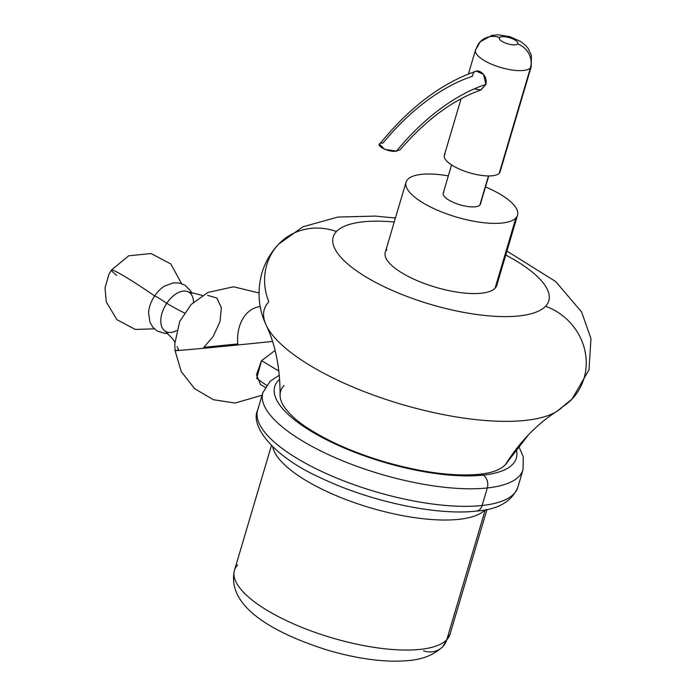 <?xml version="1.0" encoding="UTF-8"?>
<svg xmlns="http://www.w3.org/2000/svg" width="696" height="696" viewBox="0 0 696 696"><rect width="100%" height="100%" fill="white"/><g stroke="black" fill="none" stroke-linecap="round" stroke-linejoin="round"><path stroke-width="1.04" d="M400.148 149.727L396.502 151.102A177.332 103.582 -59 0 1 485.912 84.399A177.332 103.582 121 0 0 396.502 151.102L384.827 149.396L379.511 144.316C409.204 107.532 441.481 83.12 476.368 71.07L483.546 74.446L485.912 84.399C488.453 73.593 474.107 64.972 472.427 76.29A177.332 103.582 121 0 0 383.017 142.993C371.603 143.315 387.689 152.981 396.502 151.102L399.669 147.317M474.272 88.871L480.875 89.993L485.912 84.399L480.571 90.106C452.757 100.007 425.943 119.895 400.13 149.762M480.336 41.708A19.384 18.052 43.6 0 1 499.571 37.523A9.692 3.193 16.5 0 0 506.149 43.309A9.692 3.193 16.5 0 0 517.598 43.97A19.384 18.052 43.6 0 1 530.422 67.964A29.075 9.57 -163.5 0 1 498.353 66.755A29.075 9.57 -163.5 0 1 475.507 50.042L480.336 41.708L491.828 35.409L498.032 34.8L509.803 36.653L520.599 41.456L525.706 45.562L528.02 48.302L531.37 55.271L531.265 66.555A29.075 9.57 -163.5 0 1 530.422 67.964A29.075 9.57 16.5 0 0 531.265 66.555L500.076 171.851A29.075 9.57 -163.5 0 1 499.232 173.261L530.422 67.964A19.384 18.052 -136.4 0 0 517.598 43.97A9.692 3.193 16.5 0 0 511.021 38.193A9.692 3.193 16.5 0 0 499.571 37.523A9.692 3.193 -163.5 0 1 511.021 38.193A9.692 3.193 -163.5 0 1 517.598 43.97A9.692 3.193 -163.5 0 1 506.149 43.309A9.692 3.193 -163.5 0 1 499.571 37.523A19.384 18.052 -136.4 0 0 480.336 41.708A19.384 18.052 -136.4 0 0 476.351 48.633A29.075 9.57 16.5 0 0 475.507 50.042A29.075 9.57 16.5 0 0 498.353 66.755A29.075 9.57 16.5 0 0 530.422 67.964L499.232 173.261A29.075 9.57 -163.5 0 1 467.164 172.051A29.075 9.57 -163.5 0 1 444.318 155.339L461.091 98.728M445.162 153.929A29.075 9.57 16.5 0 0 464.885 171.268A29.075 9.57 16.5 0 0 499.232 173.261M488.757 175.94L480.388 204.198A19.384 6.377 -163.5 0 1 479.822 205.137L488.479 175.931L479.822 205.137A19.384 6.377 -163.5 0 1 458.447 204.328A19.384 6.377 -163.5 0 1 443.213 193.184L451.582 164.926M407.725 179.359A58.151 19.14 -163.5 0 1 448.337 175.888A58.151 19.14 16.5 0 0 407.725 179.359A58.151 19.14 16.5 0 0 406.046 182.178A58.151 19.14 16.5 0 0 451.739 215.603A58.151 19.14 16.5 0 0 515.875 218.022A58.151 19.14 -163.5 0 1 447.18 214.046A58.151 19.14 -163.5 0 1 407.725 179.359M485.512 186.893A58.151 19.14 -163.5 0 1 515.875 218.022A58.151 19.14 16.5 0 0 517.554 215.203A58.151 19.14 16.5 0 0 485.512 186.893M443.778 192.244A19.384 6.377 16.5 0 0 456.924 203.806A19.384 6.377 16.5 0 0 479.822 205.137A19.384 6.377 16.5 0 0 480.423 203.101M517.554 215.203L496.761 285.404A58.151 19.14 -163.5 0 1 495.082 288.222L515.875 218.022L495.082 288.222A58.151 19.14 -163.5 0 1 430.946 285.795A58.151 19.14 -163.5 0 1 385.253 252.37L406.046 182.178M545.551 306.266A112.421 37.001 -163.5 0 1 412.737 298.567A112.421 37.001 -163.5 0 1 336.455 231.507A112.421 37.001 -163.5 0 1 394.249 222.015A112.421 37.001 16.5 0 0 336.455 231.507A112.421 37.001 16.5 0 0 412.737 298.567A112.421 37.001 16.5 0 0 545.551 306.266A58.151 54.149 43.6 0 1 572.068 399.017A58.151 54.149 -136.4 0 0 545.551 306.266A112.421 37.001 16.5 0 0 505.757 255.04A112.421 37.001 -163.5 0 1 545.551 306.266M386.933 249.551A58.151 19.14 16.5 0 0 426.387 284.238A58.151 19.14 16.5 0 0 495.082 288.222M557.096 411.223A157.931 51.974 -163.5 0 1 400.94 404.15A157.931 51.974 -163.5 0 1 266.124 325.032A157.931 51.974 16.5 0 0 400.94 404.15A157.931 51.974 16.5 0 0 557.096 411.223A157.931 51.974 16.5 0 0 562.568 406.821A58.151 54.149 -136.4 0 0 572.068 399.017L557.096 411.223C547.482 417.182 537.921 425.073 528.394 434.904A209.331 194.924 -136.4 0 0 505.418 464.667A209.331 194.924 43.6 0 1 528.394 434.904L507.393 462.127A119.016 39.167 -163.5 0 1 505.418 464.667A119.016 39.167 16.5 0 0 508.558 459.769A119.016 39.167 -163.5 0 1 507.393 462.127M278.757 244.052A58.151 54.149 43.6 0 1 336.455 231.507A58.151 54.149 -136.4 0 0 278.757 244.052A58.151 54.149 -136.4 0 0 268.839 301.803A157.931 51.974 16.5 0 0 266.124 325.032C258.416 308.789 257.007 291.45 261.896 272.989C265.306 261.879 270.927 252.23 278.757 244.052L302.986 226.765L337.908 217.056L375.292 216.091L395.424 218.031M283.577 405.986A119.016 39.167 -163.5 0 1 280.079 394.797C280.079 367.732 275.425 344.476 266.124 325.032M284.055 385.523A119.016 39.167 16.5 0 0 283.524 405.899C289.24 414.103 297.253 421.454 307.545 427.962C328.207 441.412 354.099 452.774 385.21 462.04C422.585 472.601 454.018 476.682 479.518 474.263A9.692 7.195 83.8 0 1 483.163 475.124A125.985 41.464 -163.5 0 1 333.775 443.317A125.985 41.464 -163.5 0 1 279.696 379.25A125.985 41.464 16.5 0 0 333.775 443.317A125.985 41.464 16.5 0 0 483.163 475.124A9.692 7.195 83.8 0 1 487.304 487.957A135.676 44.657 16.5 0 0 523.018 469.73A135.676 44.657 -163.5 0 1 487.304 487.957A9.692 7.195 -96.2 0 0 483.163 475.124A125.985 41.464 16.5 0 0 516.18 449.303A125.985 41.464 -163.5 0 1 483.163 475.124A9.692 7.195 -96.2 0 0 479.518 474.263C487.896 473.289 494.212 471.714 498.458 469.565A119.016 39.167 16.5 0 0 505.418 464.667M479.518 474.263A9.692 7.195 -96.2 0 0 477.517 474.889M487.304 487.957A135.676 44.657 -163.5 0 1 338.369 459.038A135.676 44.657 -163.5 0 1 262.836 392.657A135.676 44.657 16.5 0 0 338.369 459.038A135.676 44.657 16.5 0 0 487.304 487.957L482.111 505.505L487.304 487.957M279.366 375.179L270.144 381.251L262.836 392.657L257.642 410.205C249.925 425.482 272.736 456.489 320.456 477.743C368.932 501.198 436.296 515.858 476.412 511.082A9.692 7.195 -96.2 0 0 482.111 505.505A9.692 7.195 83.8 0 1 476.412 511.082L476.412 511.082C497.927 509.55 511.734 501.616 517.824 487.278A135.676 44.657 -163.5 0 1 482.111 505.505A135.676 44.657 -163.5 0 1 333.166 476.586A135.676 44.657 -163.5 0 1 257.642 410.205A135.676 44.657 16.5 0 0 333.166 476.586A135.676 44.657 16.5 0 0 482.111 505.505A135.676 44.657 16.5 0 0 517.824 487.278L523.018 469.73L523.279 456.863L518.685 446.066M265.176 387.307L260.487 384.488L256.476 374.657L261.539 360.641L278.922 371.099L261.539 360.641L275.077 350.462M485.199 509.785A112.421 37.001 -163.5 0 1 370.246 507.775A112.421 37.001 -163.5 0 1 272.745 446.849A112.421 37.001 16.5 0 0 370.246 507.775A112.421 37.001 16.5 0 0 485.199 509.785M446.788 639.702A112.421 37.001 -163.5 0 1 322.779 635.013A112.421 37.001 -163.5 0 1 234.448 570.398A112.421 37.001 16.5 0 0 322.779 635.013A112.421 37.001 16.5 0 0 446.788 639.702A19.384 18.052 43.6 0 1 442.795 646.627A19.384 18.052 -136.4 0 0 446.788 639.702A112.421 37.001 16.5 0 0 450.025 634.256A112.421 37.001 -163.5 0 1 446.788 639.702L485.277 509.768L446.788 639.702M237.693 564.943A112.421 37.001 16.5 0 0 234.448 570.398L271.423 445.562M423.56 650.803A19.384 18.052 -136.4 0 0 442.795 646.627C428.24 660.252 410.362 661 394.075 661.2C373.456 660.869 351.132 657.128 327.12 649.994C273.363 632.995 226.278 606.416 234.448 570.398M272.475 341.414A58.151 0.513 174.4 0 1 194.175 349.14A58.151 0.513 174.4 0 1 176.079 350.636A58.151 0.513 174.4 0 1 175.061 350.645A58.151 0.513 -5.6 0 0 194.175 349.14A58.151 0.513 -5.6 0 0 228.036 345.929A58.151 0.513 -5.6 0 0 272.475 341.414M260.208 306.614A35.157 26.083 -96.2 0 0 237.823 343.937A58.151 0.513 -5.6 0 0 203.841 347.356L213.159 336.507L219.971 321.726L221.363 307.745L216.882 298.019L207.538 295.33M177.001 346.599L178.855 350.079A58.151 0.513 -5.6 0 0 175.061 350.645L181.23 371.551L194.662 388.725L213.472 399.73L235.022 403.045L262.07 395.25M174.853 342.101L172.634 338.769L164.7 330.817A22.803 13.32 -59 0 1 166.744 303.299A76.534 5.124 -146.2 0 0 184.388 312.922A76.534 5.124 33.8 0 1 166.744 303.299A11.632 0.774 -146.2 0 0 154.625 295.965A38.767 2.593 -146.2 0 0 111.412 270.031A38.767 2.593 -146.2 0 0 116.667 275.372M181.56 283.594L170.807 263.949L150.989 253.527L128.708 255.806L111.412 270.031A38.767 2.593 33.8 0 1 111.438 269.996A38.767 2.593 33.8 0 1 154.625 295.965A23.22 13.563 -59 0 1 164.439 286.152L173.478 282.837L179.559 283.046L184.91 285.151L190.661 290.911L191.905 293.338M193.531 302.168A22.803 13.32 121 0 0 184.014 291.05A22.803 13.32 121 0 0 166.744 303.299A22.803 13.32 121 0 0 161.637 326.441A22.803 13.32 121 0 0 176.575 330.6M167.797 333.419L165.083 333.454L157.287 331.07L152.929 327.329L149.884 322.057L148.579 312.521A23.22 13.563 -59 0 1 154.625 295.965A11.632 0.774 33.8 0 1 166.744 303.299A22.803 13.32 -59 0 1 188.155 291.815L202.371 295.461M261.539 360.641L256.702 378.424L266.507 385.297M475.507 50.042L468.425 73.95M506.932 251.065L555.678 281.549L581.578 311.93L590.965 338.526L589.016 369.767L572.068 399.017M487.009 509.42L450.025 634.256L442.795 646.627M258.964 292.938L233.525 286.787L207.956 292.424L191.191 304.448L179.681 321.569L174.792 343.85L175.061 350.645M394.284 217.883L395.624 217.361M111.412 270.031L108.837 274.485L105.035 287.953L106.253 301.89L116.928 319.69L135.259 329.434L154.347 328.843"/></g></svg>
